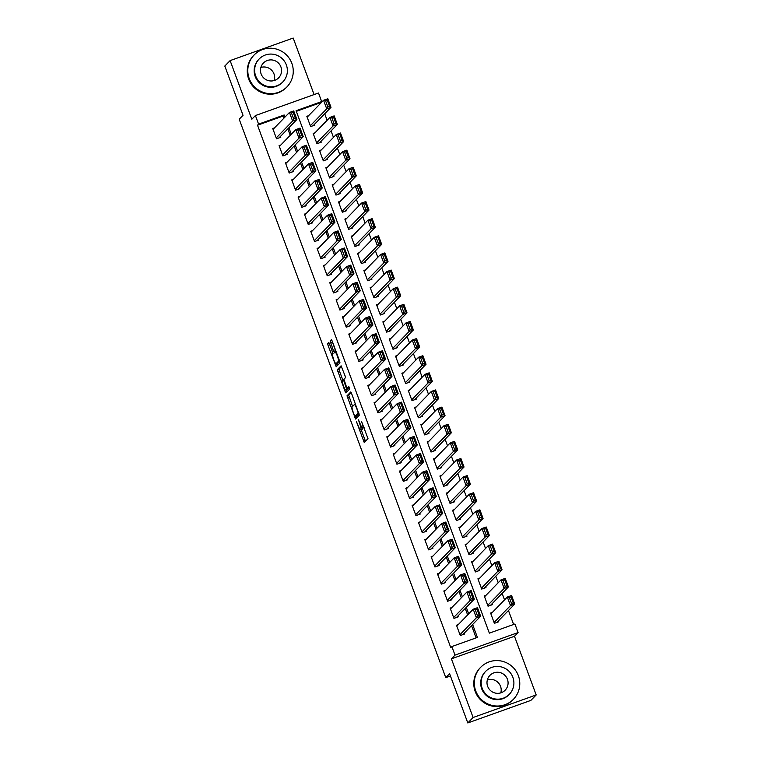 <?xml version="1.0" encoding="UTF-8"?>
<svg xmlns="http://www.w3.org/2000/svg" width="761" height="761" viewBox="0 0 761 761"><rect width="100%" height="100%" fill="white"/><g stroke="black" fill="none" stroke-linecap="round" stroke-linejoin="round"><path stroke-width="1.14" d="M356.529 421.832L364.234 442.493L368.001 438.631L361.542 421.48A5.755 0.856 -109.7 0 1 362.864 427.549L362.55 427.872A5.755 0.856 -109.7 0 1 362.502 427.901A5.755 0.856 -109.7 0 1 359.896 423.173L358.469 419.825L359.611 423.477A5.755 0.856 -109.7 0 1 360.933 429.537L360.619 429.86A5.755 0.856 -109.7 0 1 360.562 429.898A5.755 0.856 -109.7 0 1 357.965 425.161L356.529 421.832M329.532 343.924L328.723 342.45L327.649 343.544L328.067 345.437L336.219 366.754L339.977 362.883L339.568 360.99L332.224 341.147L331.416 339.672L330.131 340.995L333.679 351.373L334.498 352.857L335.144 352.2A4.804 0.723 -109.7 0 1 335.192 352.162A4.804 0.723 -109.7 0 1 337.427 356.281A4.804 0.723 -109.7 0 1 338.474 361.19L336.001 363.729A4.804 0.723 -109.7 0 1 335.962 363.758A4.804 0.723 -109.7 0 1 333.727 359.639A4.804 0.723 -109.7 0 1 332.681 354.731L332.671 352.419L329.532 343.924M283.891 118.202L283.102 116.072L257.522 125.213L258.588 124.119L255.42 115.558L318.498 93.004L321.665 101.574L296.096 110.716L489.352 633.142L514.921 624.001L518.089 632.572L455.011 655.116L451.844 646.555L477.413 637.414L472.638 624.496M467.806 722.95L473.104 717.499L536.191 694.945L530.883 700.396L467.806 722.95L449.589 673.704L445.775 677.632L239.211 119.23L243.025 115.301L224.809 66.055L230.117 60.604L251.815 119.268L255.42 115.558M536.191 694.945L514.484 636.282L451.406 658.826L473.104 717.499M451.406 658.826L455.011 655.116M257.522 125.213L450.778 647.649L451.844 646.555M346.997 395.825L355.558 419.045L359.325 415.173L351.572 393.437L350.754 391.963L346.997 395.825L348.7 395.216L352.571 406.46M346.35 389.642L346.778 390.812L345.075 391.42L337.323 369.684L341.09 365.813L345.037 375.782L345.456 377.684L343.934 379.244L346.436 386.769L347.244 388.253L348.842 386.617M345.075 391.42L345.894 392.895L349.718 388.966L348.852 386.607M314.103 94.583L293.194 38.05L230.117 60.604M308.595 115.682L306.835 116.309L310.64 126.592L314.902 125.07L314.588 124.214M314.93 132.814L313.171 133.441L316.976 143.715L321.237 142.193L320.923 141.337M321.266 149.946L319.506 150.573L323.311 160.847L327.572 159.325L327.259 158.469M327.601 167.068L325.841 167.696L329.646 177.979L333.908 176.457L333.594 175.601M333.946 184.2L332.176 184.828L335.981 195.101L340.243 193.579L339.929 192.723M340.281 201.332L338.521 201.96L342.317 212.233L346.578 210.711L346.265 209.855M346.616 218.455L344.857 219.082L348.652 229.365L352.914 227.843L352.6 226.987M352.952 235.587L351.192 236.214L354.987 246.497L359.249 244.966L358.935 244.11M359.287 252.719L357.527 253.346L361.323 263.62L365.594 262.098L365.27 261.242M365.622 269.841L363.863 270.469L367.668 280.752L371.929 279.23L371.606 278.374M371.958 286.973L370.198 287.601L374.003 297.884L378.265 296.352L377.941 295.496M378.293 304.105L376.533 304.733L380.338 315.006L384.6 313.484L384.286 312.628M384.628 321.228L382.869 321.855L386.674 332.138L390.935 330.616L390.621 329.76M390.964 338.36L389.204 338.987L393.009 349.27L397.271 347.739L396.957 346.883M397.299 355.492L395.539 356.119L399.344 366.393L403.606 364.871L403.292 364.015M403.644 372.614L401.875 373.251L405.68 383.525L409.941 382.003L409.627 381.147M409.979 389.746L408.219 390.374L412.015 400.657L416.277 399.125L415.963 398.269M416.315 406.878L414.555 407.506L418.35 417.779L422.612 416.257L422.298 415.401M422.65 424.001L420.89 424.638L424.686 434.911L428.947 433.39L428.633 432.533M428.985 441.133L427.225 441.76L431.021 452.044L435.292 450.512L434.969 449.656M435.321 458.265L433.561 458.893L437.366 469.166L441.627 467.644L441.304 466.788M441.656 475.387L439.896 476.025L443.701 486.298L447.963 484.776L447.639 483.92M447.991 492.519L446.231 493.147L450.036 503.43L454.298 501.899L453.984 501.042M454.327 509.651L452.567 510.279L456.372 520.553L460.633 519.031L460.319 518.174M460.662 526.774L458.902 527.411L462.707 537.685L466.969 536.163L466.655 535.306M466.997 543.906L465.237 544.534L469.042 554.817L473.304 553.295L472.99 552.429M473.342 561.038L471.573 561.666L475.378 571.939L479.639 570.417L479.325 569.561M479.677 578.16L477.918 578.798L481.713 589.071L485.975 587.549L485.661 586.693M486.013 595.292L484.253 595.92L488.048 606.203L492.31 604.681L491.996 603.825M458.246 624.61L456.486 625.238L460.291 635.521L464.552 633.999L464.239 633.142M451.91 607.487L450.151 608.115L453.956 618.389L458.217 616.867L457.903 616.01M445.575 590.355L443.815 590.983L447.62 601.257L451.882 599.735L451.558 598.878M439.24 573.223L437.48 573.851L441.285 584.134L445.546 582.612L445.223 581.756M432.904 556.101L431.145 556.729L434.95 567.002L439.211 565.48L438.888 564.624M426.569 538.969L424.809 539.597L428.605 549.87L432.866 548.348L432.552 547.492M420.234 521.837L418.474 522.465L422.269 532.748L426.531 531.226L426.217 530.369M413.898 504.705L412.139 505.342L415.934 515.616L420.196 514.094L419.882 513.237M407.563 487.582L405.794 488.21L409.599 498.484L413.86 496.962L413.546 496.105M401.218 470.45L399.458 471.078L403.263 481.361L407.525 479.839L407.211 478.973M394.883 453.318L393.123 453.956L396.928 464.229L401.19 462.707L400.876 461.851M388.548 436.196L386.788 436.824L390.593 447.097L394.854 445.575L394.54 444.719M382.212 419.064L380.452 419.692L384.257 429.975L388.519 428.443L388.205 427.587M375.877 401.932L374.117 402.569L377.922 412.843L382.184 411.32L381.86 410.464M369.542 384.809L367.782 385.437L371.587 395.71L375.848 394.188L375.525 393.332M363.206 367.677L361.446 368.305L365.251 378.588L369.513 377.056L369.19 376.2M356.871 350.545L355.111 351.182L358.907 361.456L363.168 359.934L362.854 359.078M350.536 333.423L348.776 334.05L352.571 344.324L356.833 342.802L356.519 341.946M344.2 316.291L342.44 316.918L346.236 327.201L350.498 325.67L350.184 324.814M337.865 299.159L336.105 299.796L339.901 310.069L344.162 308.547L343.848 307.691M331.52 282.036L329.76 282.664L333.565 292.937L337.827 291.415L337.513 290.559M325.185 264.904L323.425 265.532L327.23 275.815L331.492 274.283L331.178 273.427M318.849 247.772L317.09 248.4L320.895 258.683L325.156 257.161L324.842 256.305M312.514 230.65L310.754 231.277L314.559 241.551L318.821 240.029L318.507 239.173M306.179 213.518L304.419 214.145L308.224 224.428L312.486 222.897L312.162 222.041M299.844 196.386L298.084 197.013L301.889 207.296L306.15 205.774L305.827 204.918M293.508 179.263L291.748 179.891L295.553 190.164L299.815 188.642L299.492 187.786M287.173 162.131L285.413 162.759L289.209 173.042L293.47 171.51L293.156 170.654M280.838 144.999L279.078 145.627L282.873 155.91L287.135 154.388L286.821 153.532M476.12 637.87L471.573 625.58M467.644 614.945L465.237 608.458M461.299 597.813L458.902 591.326M454.964 580.691L452.567 574.194M448.629 563.559L446.231 557.071M442.293 546.427L439.896 539.939M435.958 529.304L433.561 522.807M429.623 512.172L427.225 505.685M423.287 495.04L420.89 488.552M416.952 477.918L414.545 471.42M410.617 460.786L408.21 454.298M404.281 443.653L401.875 437.166M397.946 426.531L395.539 420.034M391.601 409.399L389.204 402.911M385.266 392.267L382.869 385.779M378.93 375.144L376.533 368.647M372.595 358.012L370.198 351.525M366.26 340.88L363.863 334.393M359.924 323.758L357.527 317.261M353.589 306.626L351.192 300.138M347.254 289.494L344.847 283.006M340.918 272.371L338.512 265.874M334.583 255.239L332.176 248.752M328.248 238.107L325.841 231.62M321.903 220.985L319.506 214.488M315.568 203.853L313.171 197.356M309.232 186.721L306.835 180.233M302.897 169.589L300.5 163.101M296.562 152.466L294.165 145.969M290.226 135.334L287.829 128.847M274.502 127.877L272.742 128.504L276.538 138.778L280.799 137.256L280.486 136.4M513.627 624.467L508.472 610.512M504.533 599.877L502.136 593.39M498.198 582.745L495.801 576.258M491.863 565.623L489.456 559.126M485.528 548.491L483.121 542.003M479.192 531.359L476.786 524.871M472.857 514.236L470.45 507.739M466.512 497.104L464.115 490.617M460.177 479.972L457.78 473.485M453.841 462.85L451.444 456.353M447.506 445.718L445.109 439.23M441.171 428.586L438.774 422.098M434.835 411.463L432.438 404.966M428.5 394.331L426.103 387.844M422.165 377.199L419.758 370.712M415.829 360.077L413.423 353.58M409.494 342.945L407.087 336.457M403.159 325.813L400.752 319.325M396.814 308.69L394.417 302.193M390.479 291.558L388.081 285.071M384.143 274.426L381.746 267.939M377.808 257.304L375.411 250.807M371.473 240.172L369.075 233.684M365.137 223.04L362.74 216.552M358.802 205.917L356.405 199.42M352.467 188.785L350.06 182.298M346.131 171.653L343.725 165.166M339.796 154.531L337.389 148.034M333.461 137.399L331.054 130.911M327.116 120.267L324.719 113.779M320.781 103.144L320.609 102.659L296.324 111.344M492.348 612.424L490.588 613.052L494.384 623.326L498.645 621.804L498.331 620.947M445.775 677.632L450.426 675.968M320.609 102.659L321.665 101.574M514.484 636.282L518.089 632.572M284.947 117.118L284.157 114.978L258.588 124.119M468.7 613.851L466.303 607.364M462.365 596.729L459.958 590.232M456.029 579.597L453.623 573.109M449.694 562.465L447.287 555.977M443.359 545.342L440.952 538.845M437.023 528.21L434.617 521.723M430.678 511.078L428.281 504.591M424.343 493.956L421.946 487.459M418.008 476.824L415.611 470.336M411.672 459.692L409.275 453.204M405.337 442.569L402.94 436.072M399.002 425.437L396.605 418.95M392.666 408.305L390.26 401.818M386.331 391.183L383.925 384.685M379.996 374.051L377.589 367.563M373.661 356.919L371.254 350.431M367.325 339.796L364.919 333.299M360.98 322.664L358.583 316.176M354.645 305.532L352.248 299.044M348.31 288.409L345.913 281.912M341.974 271.277L339.577 264.79M335.639 254.145L333.242 247.658M329.304 237.013L326.907 230.526M322.968 219.891L320.562 213.394M316.633 202.759L314.226 196.271M310.298 185.627L307.891 179.139M303.962 168.504L301.556 162.007M297.627 151.372L295.22 144.885M291.282 134.24L288.885 127.753M283.102 116.072L284.157 114.978M362.207 429.29A5.755 0.856 -109.7 0 0 362.265 429.29A5.755 0.856 -109.7 0 0 362.322 429.252L360.619 429.86M362.693 427.834A5.755 0.856 -109.7 0 1 362.636 428.928L362.322 429.252M361.161 429.68L365.47 441.228M351.23 392.619L348.7 395.216M356.11 416.029L356.795 417.779M354.35 415.411L354.94 416.438L358.222 413.061L357.033 409.294A5.755 0.856 -109.7 0 0 354.426 404.557A5.755 0.856 -109.7 0 0 354.379 404.595L352.124 406.907A5.755 0.856 -109.7 0 0 353.456 412.976L354.35 415.411M358.964 413.442L356.633 415.839L354.94 416.438M342.897 380.31L339.444 370.968L337.741 371.577M341.556 366.469L339.025 369.075L339.444 370.968M342.355 380.871A4.804 0.723 -109.7 0 0 343.401 385.77A4.804 0.723 -109.7 0 0 345.637 389.889A4.804 0.723 -109.7 0 0 345.684 389.86L346.559 388.966L344.058 381.442L343.249 379.958L342.355 380.871M347.292 389.29A4.804 0.723 -109.7 0 0 347.349 389.28A4.804 0.723 -109.7 0 0 347.387 389.252L345.684 389.86M348.262 387.891L347.387 389.252M346.778 390.812L347.121 391.63M337.608 363.159A4.804 0.723 -109.7 0 0 337.665 363.149A4.804 0.723 -109.7 0 0 337.713 363.121L336.001 363.729M339.625 361.152L337.713 363.121M331.882 340.329L335.896 351.915M336.676 363.501L337.456 365.489M329.389 343.553L333.071 353.741M496.885 622.431L514.74 604.063L510.479 605.585L494.07 622.469M490.902 613.908L507.311 597.024L511.573 595.492L514.74 604.063L513.266 602.95L511.05 596.957L509.337 597.566L511.563 603.559L513.266 602.95M511.563 603.559L510.479 605.585L507.311 597.024L509.337 597.566M511.05 596.957L511.573 595.492M456.809 626.094L473.218 609.209L477.48 607.687L480.648 616.248L476.386 617.77L473.218 609.209L475.245 609.751L477.461 615.744L479.164 615.135L476.947 609.142L475.245 609.751M462.793 634.626L480.648 616.248L479.164 615.135M459.977 634.664L476.386 617.77L477.461 615.744M477.48 607.687L476.947 609.142M487.373 679.82A10.616 10.473 -135.8 0 1 500.805 692.862M475.73 690.912A22.887 22.573 44.2 0 0 513.466 699.245A22.887 22.573 44.2 0 0 518.355 675.682A22.887 22.573 44.2 0 0 480.629 667.349A22.887 22.573 44.2 0 0 475.73 690.912M480.629 667.349L480.096 667.892A22.887 22.573 44.2 0 0 475.206 691.464A22.887 22.573 44.2 0 0 512.933 699.797L513.466 699.245M509.356 694.279L508.862 694.783A16.476 16.247 -135.8 0 1 481.703 688.781A16.476 16.247 -135.8 0 1 485.223 671.811L485.708 671.316A16.476 16.247 44.2 0 0 482.189 688.277A16.476 16.247 44.2 0 0 509.356 694.279A16.476 16.247 44.2 0 0 512.876 677.309A16.476 16.247 44.2 0 0 485.708 671.316M507.425 679.259A10.616 10.473 44.2 0 0 489.913 675.397A10.616 10.473 44.2 0 0 487.649 686.327A10.616 10.473 44.2 0 0 505.152 690.198A10.616 10.473 44.2 0 0 507.425 679.259M260.852 67.453A10.616 10.473 -135.8 0 1 274.283 80.504M249.218 78.554A22.887 22.573 44.2 0 0 286.945 86.887A22.887 22.573 44.2 0 0 291.834 63.315A22.887 22.573 44.2 0 0 254.107 54.992A22.887 22.573 44.2 0 0 249.218 78.554M254.107 54.992L253.584 55.534A22.887 22.573 44.2 0 0 248.685 79.106A22.887 22.573 44.2 0 0 286.412 87.429L286.945 86.887M282.835 81.922L282.35 82.426A16.476 16.247 -135.8 0 1 255.182 76.423A16.476 16.247 -135.8 0 1 258.702 59.453L259.197 58.949A16.476 16.247 44.2 0 0 255.667 75.919A16.476 16.247 44.2 0 0 282.835 81.922A16.476 16.247 44.2 0 0 286.355 64.951A16.476 16.247 44.2 0 0 259.197 58.949M280.904 66.901A10.616 10.473 44.2 0 0 263.401 63.039A10.616 10.473 44.2 0 0 261.128 73.969A10.616 10.473 44.2 0 0 278.631 77.841A10.616 10.473 44.2 0 0 280.904 66.901M490.55 605.309L508.405 586.931L504.143 588.453L487.734 605.347M484.567 596.776L500.976 579.892L505.237 578.37L508.405 586.931L506.931 585.818L504.714 579.825L503.002 580.434L505.218 586.427L506.931 585.818M505.218 586.427L504.143 588.453L500.976 579.892L503.002 580.434M504.714 579.825L505.237 578.37M484.215 588.177L502.07 569.799L497.808 571.33L481.399 588.215M478.231 579.654L494.64 562.76L498.902 561.238L502.07 569.799L500.595 568.695L498.369 562.693L496.667 563.302L498.883 569.304L500.595 568.695M498.883 569.304L497.808 571.33L494.64 562.76L496.667 563.302M498.369 562.693L498.902 561.238M477.879 571.045L495.734 552.676L491.473 554.198L475.064 571.083M471.896 562.522L488.305 545.637L492.567 544.105L495.734 552.676L494.25 551.563L492.034 545.57L490.331 546.179L492.548 552.172L494.25 551.563M492.548 552.172L491.473 554.198L488.305 545.637L490.331 546.179M492.034 545.57L492.567 544.105M471.544 553.922L489.399 535.544L485.138 537.066L468.728 553.96M465.561 545.39L481.97 528.505L486.231 526.983L489.399 535.544L487.915 534.431L485.699 528.438L483.996 529.047L486.212 535.04L487.915 534.431M486.212 535.04L485.138 537.066L481.97 528.505L483.996 529.047M485.699 528.438L486.231 526.983M450.464 608.971L466.874 592.077L471.145 590.555L474.312 599.116L470.041 600.648L466.874 592.077L468.909 592.619L471.126 598.622L472.828 598.013L470.612 592.01L468.909 592.619M456.457 617.494L474.312 599.116L472.828 598.013M453.632 617.532L470.041 600.648L471.126 598.622M471.145 590.555L470.612 592.01M444.129 591.839L460.538 574.955L464.8 573.423L467.967 581.994L463.706 583.516L460.538 574.955L462.574 575.497L464.79 581.49L466.493 580.881L464.277 574.888L462.574 575.497M450.122 600.362L467.967 581.994L466.493 580.881M447.297 600.4L463.706 583.516L464.79 581.49M464.8 573.423L464.277 574.888M437.794 574.707L454.203 557.823L458.464 556.301L461.632 564.862L457.371 566.384L454.203 557.823L456.239 558.365L458.455 564.358L460.158 563.749L457.941 557.756L456.239 558.365M443.787 583.24L461.632 564.862L460.158 563.749M440.961 583.278L457.371 566.384L458.455 564.358M458.464 556.301L457.941 557.756M431.458 557.585L447.868 540.691L452.129 539.168L455.297 547.73L451.035 549.261L447.868 540.691L449.903 541.233L452.12 547.235L453.822 546.626L451.606 540.624L449.903 541.233M437.451 566.108L455.297 547.73L453.822 546.626M434.626 566.146L451.035 549.261L452.12 547.235M452.129 539.168L451.606 540.624M465.209 536.79L483.064 518.412L478.802 519.944L462.393 536.828M459.225 528.267L475.635 511.373L479.896 509.851L483.064 518.412L481.58 517.309L479.363 511.306L477.661 511.915L479.877 517.918L481.58 517.309M479.877 517.918L478.802 519.944L475.635 511.373L477.661 511.915M479.363 511.306L479.896 509.851M425.123 540.453L441.532 523.568L445.794 522.036L448.961 530.607L444.7 532.129L441.532 523.568L443.558 524.11L445.784 530.103L447.487 529.494L445.271 523.501L443.558 524.11M431.106 548.976L448.961 530.607L447.487 529.494M428.291 549.014L444.7 532.129L445.784 530.103M445.794 522.036L445.271 523.501M458.873 519.658L476.728 501.29L472.467 502.812L456.058 519.696M452.89 511.135L469.299 494.241L473.561 492.719L476.728 501.29L475.245 500.177L473.028 494.184L471.325 494.793L473.542 500.786L475.245 500.177M473.542 500.786L472.467 502.812L469.299 494.241L471.325 494.793M473.028 494.184L473.561 492.719M418.788 523.321L435.197 506.436L439.458 504.914L442.626 513.475L438.365 514.997L435.197 506.436L437.223 506.978L439.439 512.971L441.152 512.362L438.935 506.369L437.223 506.978M424.771 531.853L442.626 513.475L441.152 512.362M421.955 531.891L438.365 514.997L439.439 512.971M439.458 504.914L438.935 506.369M452.538 502.536L470.393 484.158L466.122 485.68L449.713 502.574M446.545 494.003L462.954 477.118L467.216 475.596L470.393 484.158L468.909 483.045L466.693 477.052L464.99 477.661L467.206 483.654L468.909 483.045M467.206 483.654L466.122 485.68L462.954 477.118L464.99 477.661M466.693 477.052L467.216 475.596M412.452 506.198L428.862 489.304L433.123 487.782L436.291 496.343L432.029 497.875L428.862 489.304L430.888 489.846L433.104 495.849L434.816 495.24L432.59 489.237L430.888 489.846M418.436 514.721L436.291 496.343L434.816 495.24M415.62 514.759L432.029 497.875L433.104 495.849M433.123 487.782L432.59 489.237M446.203 485.404L464.048 467.026L459.787 468.548L443.378 485.442M440.21 476.881L456.619 459.986L460.881 458.464L464.048 467.026L462.574 465.913L460.357 459.92L458.655 460.529L460.871 466.531L462.574 465.913M460.871 466.531L459.787 468.548L456.619 459.986L458.655 460.529M460.357 459.92L460.881 458.464M406.117 489.066L422.526 472.181L426.788 470.65L429.955 479.221L425.694 480.743L422.526 472.181L424.552 472.724L426.769 478.717L428.481 478.108L426.255 472.115L424.552 472.724M412.101 497.589L429.955 479.221L428.481 478.108M409.285 497.627L425.694 480.743L426.769 478.717M426.788 470.65L426.255 472.115M439.868 468.272L457.713 449.903L453.451 451.425L437.042 468.31M433.875 459.749L450.284 442.854L454.545 441.332L457.713 449.903L456.239 448.79L454.022 442.797L452.319 443.406L454.536 449.399L456.239 448.79M454.536 449.399L453.451 451.425L450.284 442.854L452.319 443.406M454.022 442.797L454.545 441.332M399.782 471.934L416.191 455.049L420.453 453.527L423.62 462.089L419.359 463.611L416.191 455.049L418.217 455.592L420.433 461.585L422.136 460.976L419.92 454.983L418.217 455.592M405.765 480.467L423.62 462.089L422.136 460.976M402.95 480.505L419.359 463.611L420.433 461.585M420.453 453.527L419.92 454.983M433.532 451.149L451.378 432.771L447.116 434.293L430.707 451.187M427.539 442.617L443.948 425.732L448.21 424.21L451.378 432.771L449.903 431.658L447.687 425.665L445.975 426.274L448.2 432.267L449.903 431.658M448.2 432.267L447.116 434.293L443.948 425.732L445.975 426.274M447.687 425.665L448.21 424.21M393.447 454.812L409.856 437.917L414.117 436.395L417.285 444.957L413.023 446.488L409.856 437.917L411.882 438.46L414.098 444.462L415.801 443.853L413.584 437.851L411.882 438.46M399.43 463.335L417.285 444.957L415.801 443.853M396.614 463.373L413.023 446.488L414.098 444.462M414.117 436.395L413.584 437.851M427.187 434.017L445.042 415.639L440.781 417.161L424.372 434.055M421.204 425.494L437.613 408.6L441.875 407.078L445.042 415.639L443.568 414.526L441.351 408.533L439.639 409.142L441.865 415.145L443.568 414.526M441.865 415.145L440.781 417.161L437.613 408.6L439.639 409.142M441.351 408.533L441.875 407.078M387.111 437.68L403.52 420.785L407.782 419.263L410.95 427.834L406.688 429.356L403.52 420.785L405.546 421.337L407.763 427.33L409.466 426.721L407.249 420.728L405.546 421.337M393.095 446.203L410.95 427.834L409.466 426.721M390.279 446.241L406.688 429.356L407.763 427.33M407.782 419.263L407.249 420.728M420.852 416.885L438.707 398.517L434.445 400.039L418.036 416.923M414.869 408.362L431.278 391.468L435.539 389.946L438.707 398.517L437.233 397.404L435.016 391.411L433.304 392.02L435.52 398.013L437.233 397.404M435.52 398.013L434.445 400.039L431.278 391.468L433.304 392.02M435.016 391.411L435.539 389.946M380.766 420.548L397.175 403.663L401.447 402.141L404.614 410.702L400.343 412.224L397.175 403.663L399.211 404.205L401.428 410.198L403.13 409.589L400.914 403.596L399.211 404.205M386.759 429.08L404.614 410.702L403.13 409.589M383.934 429.118L400.343 412.224L401.428 410.198M401.447 402.141L400.914 403.596M414.517 399.763L432.372 381.385L428.11 382.907L411.701 399.801M408.533 391.23L424.942 374.345L429.204 372.823L432.372 381.385L430.897 380.272L428.671 374.279L426.969 374.888L429.185 380.88L430.897 380.272M429.185 380.88L428.11 382.907L424.942 374.345L426.969 374.888M428.671 374.279L429.204 372.823M374.431 403.425L390.84 386.531L395.102 385.009L398.269 393.57L394.008 395.092L390.84 386.531L392.876 387.073L395.092 393.076L396.795 392.457L394.579 386.464L392.876 387.073M380.424 411.948L398.269 393.57L396.795 392.457M377.599 411.986L394.008 395.092L395.092 393.076M395.102 385.009L394.579 386.464M408.181 382.631L426.036 364.253L421.775 365.775L405.366 382.669M402.198 374.108L418.607 357.213L422.869 355.691L426.036 364.253L424.552 363.14L422.336 357.147L420.633 357.756L422.85 363.748L424.552 363.14M422.85 363.748L421.775 365.775L418.607 357.213L420.633 357.756M422.336 357.147L422.869 355.691M368.096 386.293L384.505 369.399L388.766 367.877L391.934 376.448L387.672 377.97L384.505 369.399L386.54 369.951L388.757 375.944L390.46 375.335L388.243 369.342L386.54 369.951M374.089 394.816L391.934 376.448L390.46 375.335M371.263 394.854L387.672 377.97L388.757 375.944M388.766 367.877L388.243 369.342M401.846 365.499L419.701 347.13L415.439 348.652L399.03 365.537M395.863 356.976L412.272 340.081L416.533 338.559L419.701 347.13L418.217 346.017L416.001 340.024L414.298 340.633L416.514 346.626L418.217 346.017M416.514 346.626L415.439 348.652L412.272 340.081L414.298 340.633M416.001 340.024L416.533 338.559M361.76 369.161L378.169 352.276L382.431 350.754L385.599 359.316L381.337 360.838L378.169 352.276L380.205 352.819L382.422 358.812L384.124 358.203L381.908 352.21L380.205 352.819M367.753 377.694L385.599 359.316L384.124 358.203M364.928 377.732L381.337 360.838L382.422 358.812M382.431 350.754L381.908 352.21M395.511 348.376L413.366 329.998L409.104 331.52L392.695 348.414M389.527 339.844L405.936 322.959L410.198 321.437L413.366 329.998L411.882 328.885L409.665 322.892L407.963 323.501L410.179 329.494L411.882 328.885M410.179 329.494L409.104 331.52L405.936 322.959L407.963 323.501M409.665 322.892L410.198 321.437M355.425 352.039L371.834 335.144L376.096 333.622L379.263 342.184L375.002 343.706L371.834 335.144L373.86 335.687L376.086 341.689L377.789 341.071L375.573 335.078L373.86 335.687M361.408 360.562L379.263 342.184L377.789 341.071M358.593 360.6L375.002 343.706L376.086 341.689M376.096 333.622L375.573 335.078M389.175 331.244L407.03 312.866L402.769 314.388L386.36 331.282M383.192 322.721L399.601 305.827L403.863 304.305L407.03 312.866L405.546 311.753L403.33 305.76L401.627 306.369L403.844 312.362L405.546 311.753M403.844 312.362L402.769 314.388L399.601 305.827L401.627 306.369M403.33 305.76L403.863 304.305M349.09 334.907L365.499 318.012L369.76 316.49L372.928 325.061L368.666 326.583L365.499 318.012L367.525 318.564L369.741 324.557L371.454 323.948L369.237 317.955L367.525 318.564M355.073 343.43L372.928 325.061L371.454 323.948M352.257 343.468L368.666 326.583L369.741 324.557M369.76 316.49L369.237 317.955M382.84 314.112L400.695 295.744L396.424 297.266L380.015 314.15M376.847 305.589L393.256 288.695L397.518 287.173L400.695 295.744L399.211 294.631L396.995 288.628L395.292 289.247L397.508 295.239L399.211 294.631M397.508 295.239L396.424 297.266L393.256 288.695L395.292 289.247M396.995 288.628L397.518 287.173M342.754 317.775L359.163 300.89L363.425 299.368L366.593 307.929L362.331 309.451L359.163 300.89L361.19 301.432L363.406 307.425L365.118 306.816L362.892 300.823L361.19 301.432M348.738 326.307L366.593 307.929L365.118 306.816M345.922 326.345L362.331 309.451L363.406 307.425M363.425 299.368L362.892 300.823M376.505 296.99L394.35 278.612L390.089 280.134L373.68 297.028M370.512 288.457L386.921 271.572L391.183 270.05L394.35 278.612L392.876 277.499L390.659 271.506L388.957 272.115L391.173 278.107L392.876 277.499M391.173 278.107L390.089 280.134L386.921 271.572L388.957 272.115M390.659 271.506L391.183 270.05M336.419 300.652L352.828 283.758L357.09 282.236L360.257 290.797L355.996 292.319L352.828 283.758L354.854 284.3L357.071 290.293L358.783 289.684L356.557 283.691L354.854 284.3M342.402 309.175L360.257 290.797L358.783 289.684M339.587 309.213L355.996 292.319L357.071 290.293M357.09 282.236L356.557 283.691M370.169 279.858L388.015 261.48L383.753 263.002L367.344 279.896M364.177 271.325L380.586 254.44L384.847 252.918L388.015 261.48L386.54 260.367L384.324 254.374L382.621 254.983L384.838 260.975L386.54 260.367M384.838 260.975L383.753 263.002L380.586 254.44L382.621 254.983M384.324 254.374L384.847 252.918M330.084 283.52L346.493 266.626L350.754 265.104L353.922 273.675L349.66 275.197L346.493 266.626L348.519 267.178L350.735 273.17L352.438 272.562L350.222 266.569L348.519 267.178M336.067 292.043L353.922 273.675L352.438 272.562M333.251 292.081L349.66 275.197L350.735 273.17M350.754 265.104L350.222 266.569M363.834 262.726L381.68 244.357L377.418 245.879L361.009 262.764M357.841 254.203L374.25 237.308L378.512 235.786L381.68 244.357L380.205 243.244L377.989 237.242L376.286 237.86L378.502 243.853L380.205 243.244M378.502 243.853L377.418 245.879L374.25 237.308L376.286 237.86M377.989 237.242L378.512 235.786M323.748 266.388L340.157 249.503L344.419 247.981L347.587 256.543L343.325 258.065L340.157 249.503L342.184 250.046L344.4 256.038L346.103 255.43L343.886 249.437L342.184 250.046M329.732 274.921L347.587 256.543L346.103 255.43M326.916 274.959L343.325 258.065L344.4 256.038M344.419 247.981L343.886 249.437M357.489 245.594L375.344 227.225L371.083 228.747L354.674 245.632M351.506 237.071L367.915 220.186L372.177 218.654L375.344 227.225L373.87 226.112L371.653 220.119L369.941 220.728L372.167 226.721L373.87 226.112M372.167 226.721L371.083 228.747L367.915 220.186L369.941 220.728M371.653 220.119L372.177 218.654M317.413 249.266L333.822 232.371L338.084 230.849L341.251 239.411L336.99 240.933L333.822 232.371L335.848 232.914L338.065 238.906L339.767 238.298L337.551 232.305L335.848 232.914M323.396 257.789L341.251 239.411L339.767 238.298M320.581 257.827L336.99 240.933L338.065 238.906M338.084 230.849L337.551 232.305M351.154 228.471L369.009 210.093L364.747 211.615L348.338 228.509M345.171 219.939L361.58 203.054L365.841 201.532L369.009 210.093L367.534 208.98L365.318 202.987L363.606 203.596L365.822 209.589L367.534 208.98M365.822 209.589L364.747 211.615L361.58 203.054L363.606 203.596M365.318 202.987L365.841 201.532M311.068 232.134L327.477 215.239L331.748 213.717L334.916 222.288L330.645 223.81L327.477 215.239L329.513 215.791L331.729 221.784L333.432 221.175L331.216 215.173L329.513 215.791M317.061 240.657L334.916 222.288L333.432 221.175M314.236 240.695L330.645 223.81L331.729 221.784M331.748 213.717L331.216 215.173M344.819 211.339L362.674 192.961L358.412 194.493L342.003 211.377M338.835 202.816L355.244 185.922L359.506 184.4L362.674 192.961L361.199 191.858L358.973 185.855L357.27 186.464L359.487 192.466L361.199 191.858M359.487 192.466L358.412 194.493L355.244 185.922L357.27 186.464M358.973 185.855L359.506 184.4M304.733 215.002L321.142 198.117L325.404 196.595L328.571 205.156L324.31 206.678L321.142 198.117L323.178 198.659L325.394 204.652L327.097 204.043L324.88 198.05L323.178 198.659M310.726 223.534L328.571 205.156L327.097 204.043M307.901 223.572L324.31 206.678L325.394 204.652M325.404 196.595L324.88 198.05M338.483 194.207L356.338 175.839L352.077 177.361L335.668 194.245M332.5 185.684L348.909 168.799L353.171 167.268L356.338 175.839L354.854 174.726L352.638 168.733L350.935 169.342L353.152 175.334L354.854 174.726M353.152 175.334L352.077 177.361L348.909 168.799L350.935 169.342M352.638 168.733L353.171 167.268M332.148 177.085L350.003 158.707L345.741 160.229L329.332 177.123M326.165 168.552L342.574 151.667L346.835 150.145L350.003 158.707L348.519 157.594L346.303 151.601L344.6 152.21L346.816 158.202L348.519 157.594M346.816 158.202L345.741 160.229L342.574 151.667L344.6 152.21M346.303 151.601L346.835 150.145M325.813 159.953L343.668 141.575L339.406 143.106L322.997 159.991M319.829 151.429L336.238 134.535L340.5 133.013L343.668 141.575L342.184 140.471L339.967 134.469L338.265 135.078L340.481 141.08L342.184 140.471M340.481 141.08L339.406 143.106L336.238 134.535L338.265 135.078M339.967 134.469L340.5 133.013M298.398 197.87L314.807 180.985L319.068 179.463L322.236 188.024L317.974 189.546L314.807 180.985L316.842 181.527L319.059 187.52L320.762 186.911L318.545 180.918L316.842 181.527M304.39 206.402L322.236 188.024L320.762 186.911M301.565 206.44L317.974 189.546L319.059 187.52M319.068 179.463L318.545 180.918M292.062 180.747L308.471 163.853L312.733 162.331L315.901 170.902L311.639 172.424L308.471 163.853L310.507 164.405L312.723 170.397L314.426 169.789L312.21 163.786L310.507 164.405M298.055 189.27L315.901 170.902L314.426 169.789M295.23 189.308L311.639 172.424L312.723 170.397M312.733 162.331L312.21 163.786M285.727 163.615L302.136 146.73L306.398 145.199L309.565 153.77L305.304 155.292L302.136 146.73L304.162 147.273L306.388 153.265L308.091 152.657L305.874 146.664L304.162 147.273M291.71 172.138L309.565 153.77L308.091 152.657M288.895 172.176L305.304 155.292L306.388 153.265M306.398 145.199L305.874 146.664M319.477 142.821L337.332 124.452L333.071 125.974L316.662 142.859M313.494 134.297L329.903 117.413L334.165 115.881L337.332 124.452L335.848 123.339L333.632 117.346L331.929 117.955L334.146 123.948L335.848 123.339M334.146 123.948L333.071 125.974L329.903 117.413L331.929 117.955M333.632 117.346L334.165 115.881M279.392 146.483L295.801 129.598L300.062 128.076L303.23 136.638L298.968 138.16L295.801 129.598L297.827 130.141L300.043 136.133L301.756 135.525L299.539 129.532L297.827 130.141M285.375 155.016L303.23 136.638L301.756 135.525M282.559 155.054L298.968 138.16L300.043 136.133M300.062 128.076L299.539 129.532M313.142 125.698L330.997 107.32L326.726 108.842L310.317 125.736M307.149 117.165L323.558 100.281L327.82 98.759L330.997 107.32L329.513 106.207L327.297 100.214L325.594 100.823L327.81 106.816L329.513 106.207M327.81 106.816L326.726 108.842L323.558 100.281L325.594 100.823M327.297 100.214L327.82 98.759M273.056 129.36L289.465 112.466L293.727 110.944L296.895 119.506L292.633 121.037L289.465 112.466L291.492 113.008L293.708 119.011L295.42 118.402L293.194 112.4L291.492 113.008M279.04 137.884L296.895 119.506L295.42 118.402M276.224 137.922L292.633 121.037L293.708 119.011M293.727 110.944L293.194 112.4M362.636 428.928L360.933 429.537M364.1 427.311L362.55 427.872M364.034 427.13L362.864 427.549M365.128 440.41L363.425 441.019M356.452 416.952L354.75 417.561M349.118 397.118L347.406 397.727M358.754 412.871L358.222 413.061M339.025 369.075L337.323 369.684M348.262 388.357L346.559 388.966M343.934 379.72L343.268 379.958L343.934 379.72M339.501 360.819L338.474 361.19M335.392 350.764L333.679 351.373M332.243 342.279L330.54 342.888M331.834 340.386L330.131 340.995M337.113 364.662L335.401 365.27M329.77 344.828L328.067 345.437M329.142 343.011L327.649 343.544M362.265 429.29L360.562 429.898M364.11 427.33L362.502 427.901M356.633 415.839L354.921 416.448M355.539 404.167L354.426 404.557M347.349 389.28L345.637 389.889M337.665 363.149L335.962 363.758M336.172 351.81L335.192 352.162"/></g></svg>
